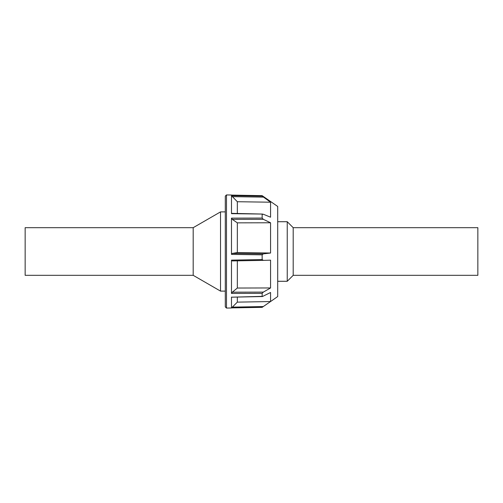 <?xml version="1.0" encoding="UTF-8"?>
<svg xmlns="http://www.w3.org/2000/svg" width="503" height="503" viewBox="0 0 503 503"><rect width="100%" height="100%" fill="white"/><g stroke="black" fill="none" stroke-linecap="round" stroke-linejoin="round"><path stroke-width="0.75" d="M193.19 227.677L25.15 227.677L25.15 275.323L193.19 275.323L193.19 227.677L220.528 211.889L225.294 211.889M193.19 275.323L220.528 291.111L220.528 211.889M293.199 275.323L477.85 275.323L477.85 227.677L293.199 227.677L293.199 275.323L287.238 281.284L277.706 281.284M293.199 227.677L287.238 221.716L287.238 281.284M262.145 293.35L263.346 292.098L270.564 287.955L270.564 260.17L263.346 260.372L262.145 259.579L231.487 260.126L231.487 293.431L262.145 293.35L262.145 296.355L231.518 297.191L262.421 296.537L270.564 292.488L270.564 301.549L277.706 296.544L277.706 206.456L262.145 195.654L262.145 196.145L231.487 195.686L231.487 213.662L262.604 214.064L231.801 213.354M262.145 259.579L262.145 254.839L263.346 253.864L270.564 253.028L270.564 222.772L263.346 219.321L262.145 218.069L231.487 218.132L231.487 254.392L262.145 254.839M232.317 260.925L263.346 260.372L232.298 260.925L231.487 260.126M262.145 307.346L231.487 307.905L262.145 307.346L270.564 301.53M231.487 297.072L231.487 307.981L226.482 308.069L226.482 194.931L225.294 196.101L225.294 306.899L226.482 308.069M262.145 218.069L262.145 214.372L263.346 214.247L270.564 217.202L270.564 202.206L262.145 196.145M231.562 195.095L262.145 195.654L231.493 195.095M231.487 293.431L232.317 292.186L237.334 288.037L270.564 287.955M231.487 254.392L232.317 253.418L237.334 252.55L270.564 253.028M270.564 222.772L237.334 222.848L232.317 219.377L231.487 218.132M231.487 213.662L232.317 213.53L231.487 213.662M270.564 202.206L237.334 201.722L231.487 195.686M237.334 201.722L237.334 213.479M237.334 222.848L237.334 252.55M237.334 260.831L237.334 288.037M237.334 297.122L237.334 302.133L231.487 307.981M263.346 306.553L232.317 307.119M263.346 292.098L232.317 292.186M263.346 253.864L232.317 253.418M232.317 219.377L263.346 219.321M232.317 196.654L263.346 197.119M220.528 291.111L225.294 291.111M287.238 221.716L277.706 221.716M231.487 195.019L226.482 194.931M270.564 301.549L237.334 302.133"/></g></svg>

